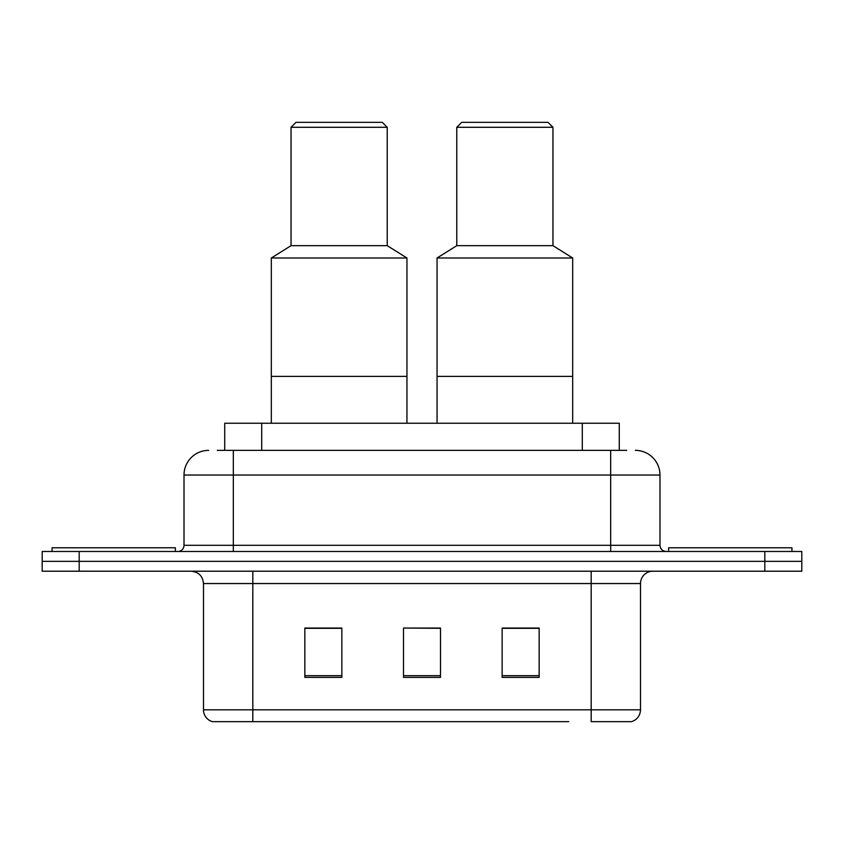 <?xml version="1.0" encoding="UTF-8"?>
<svg xmlns="http://www.w3.org/2000/svg" width="844" height="844" viewBox="0 0 844 844"><rect width="100%" height="100%" fill="white"/><g stroke="black" fill="none" stroke-linecap="round" stroke-linejoin="round"><path stroke-width="1.27" d="M217.309 450.358L233.334 450.358L217.309 450.358L224.726 450.358L224.726 423.234L619.274 423.234L619.274 450.358M208.668 450.358A24.666 24.666 0 0 0 184.013 475.024L184.013 545.308A6.161 6.161 0 0 1 177.841 551.48M635.332 450.358A24.666 24.666 0 0 1 659.987 475.024L233.334 475.024L233.334 450.358L626.691 450.358M659.987 475.024L659.987 545.308C660.356 549.054 662.413 551.111 666.159 551.48M79.188 551.48L42.2 551.48L42.2 561.344L79.188 561.344L42.2 561.344L42.2 571.209L79.188 571.209L79.188 561.344L764.812 561.344L79.188 561.344L79.188 551.48L764.812 551.48L764.812 561.344L801.8 561.344L764.812 561.344L764.812 571.209L79.188 571.209M764.812 571.209L801.8 571.209L801.8 551.48L764.812 551.48M275.26 721.652L212.983 721.652M640.512 709.815C640.163 715.723 637.209 719.668 631.629 721.652L591.18 721.652L591.18 709.815L640.512 709.815L640.512 583.542A12.333 12.333 0 0 1 652.845 571.209M212.371 721.652A12.333 12.333 0 0 1 203.488 709.815L203.488 583.542C202.76 576.051 198.646 571.937 191.155 571.209M539.147 677.373L539.147 628.052L502.148 628.052L502.148 677.373L539.147 677.373M341.852 677.373L341.852 628.052L304.853 628.052L304.853 677.373L341.852 677.373M440.494 677.373L440.494 628.052L403.506 628.052L403.506 677.373L440.494 677.373M568.74 721.652L252.82 721.652L252.82 709.815L591.18 709.815L591.18 583.542L203.488 583.542M403.506 628.052L440.494 628.305L403.506 628.052M341.852 628.305L304.853 628.305M539.147 628.305L502.148 628.305M175.373 551.48L175.373 547.777L52.064 547.777L52.064 551.48M406.956 423.234L406.956 258L271.314 258L271.314 376.371L406.956 376.371L271.314 376.371L271.314 423.234M406.956 258L387.227 245.667L291.043 245.667L271.314 258M387.227 245.667L387.227 127.286L291.043 127.286L291.043 245.667M387.227 127.286L382.29 122.348L295.98 122.348L291.043 127.286M791.936 551.48L791.936 547.777L668.627 547.777L668.627 551.48M572.686 423.234L572.686 258L437.044 258L437.044 376.371L572.686 376.371L437.044 376.371L437.044 423.234M572.686 258L552.957 245.667L456.773 245.667L437.044 258M552.957 245.667L552.957 127.286L456.773 127.286L456.773 245.667M552.957 127.286L548.02 122.348L461.71 122.348L456.773 127.286M261.714 450.358L261.714 423.234M582.286 450.358L582.286 423.234M233.334 551.48L233.334 475.024L184.013 475.024M184.013 545.308L659.987 545.308M610.666 450.358L610.666 551.48M591.18 571.209L591.18 583.542L640.512 583.542M203.488 709.815L252.82 709.815L252.82 571.209M440.494 675.664L403.506 675.664M341.852 675.664L304.853 675.664M539.147 675.664L502.148 675.664"/></g></svg>
